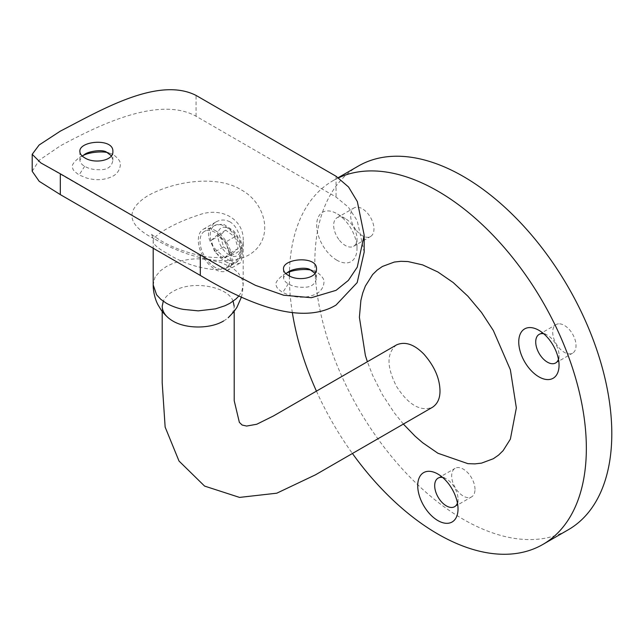 <?xml version="1.0" encoding="UTF-8"?>
<svg xmlns="http://www.w3.org/2000/svg" width="644" height="644" viewBox="0 0 644 644"><rect width="100%" height="100%" fill="white"/><g stroke="black" fill="none" stroke-linecap="round" stroke-linejoin="round"><path stroke-width="0.48" stroke-dasharray="3.22 2.42" d="M238.876 295.974C241.581 290.911 240.743 296.731 243.182 284.881L242.321 279.81L238.707 273.595C240.397 274.972 232.83 267.687 231.478 267.413L220.916 262.462L206.966 259.395C198.175 258.96 196.042 257.898 180.988 260.876L173.164 263.291L166.442 266.471L160.267 270.899L155.647 276.413C155.502 275.117 154.681 277.942 153.192 284.873M166.369 252.971C157.603 248.149 153.208 244.229 153.192 241.194C151.976 235.825 174.999 222.542 198.28 215.193C221.504 206.096 244.446 219.451 243.182 241.194L243.182 241.194C242.482 258.477 233.104 267.968 215.056 269.675C197.305 268.025 181.077 262.454 166.369 252.971M230.005 221.898C225.15 219.371 220.409 219.427 215.772 222.051C206.08 229.28 206.064 238.441 215.724 249.526C226.648 259.918 234.609 264.515 239.6 263.34C243.907 262.06 243.794 229.884 230.005 221.898M457.433 503.028A16.494 9.523 -120 0 0 458.021 499.14A16.494 9.523 -120 0 0 446.356 478.935A16.494 9.523 -120 0 0 442.702 477.502M474.99 489.343A16.494 9.523 -120 0 0 467.786 472.744A16.494 9.523 -120 0 0 455.075 468.325A16.494 9.523 -120 0 0 455.075 487.371A16.494 9.523 -120 0 0 471.569 496.902A16.494 9.523 -120 0 0 474.99 489.343M558.517 323.843A16.494 9.523 -120 0 0 556.102 324.592A16.494 9.523 -120 0 0 556.102 343.638A16.494 9.523 -120 0 0 572.605 353.17A16.494 9.523 -120 0 0 573.611 336.023A16.494 9.523 -120 0 0 558.517 323.843M558.461 359.296A16.494 9.523 -120 0 0 559.048 355.408A16.494 9.523 -120 0 0 547.384 335.202A16.494 9.523 -120 0 0 543.729 333.769M338.559 177.808A209.976 121.233 -120 0 0 332.884 180.755A209.976 121.233 -120 0 0 289.454 272.018M289.398 275.954A209.976 121.233 -120 0 0 292.352 312.646M316.437 391.141A209.976 121.233 -120 0 0 352.429 453.489M358.338 166.055A209.976 121.233 -120 0 0 358.33 408.521A209.976 121.233 -120 0 0 568.314 529.746M339.493 240.317A16.494 9.523 -120 0 0 345.321 245.485A16.494 9.523 -120 0 0 353.572 246.306A16.494 9.523 -120 0 0 356.993 238.755A16.494 9.523 -120 0 0 345.321 218.541A16.494 9.523 -120 0 0 337.078 217.728A16.494 9.523 -120 0 0 339.493 240.317M356.462 230.52A16.494 9.523 -120 0 0 370.542 236.509A16.494 9.523 -120 0 0 370.542 217.455A16.494 9.523 -120 0 0 354.047 207.932A16.494 9.523 -120 0 0 356.462 230.52M336.836 260.184A28.497 16.454 60 0 1 316.687 225.279A28.497 16.454 60 0 1 336.836 213.647A28.497 16.454 60 0 1 356.993 248.552A28.497 16.454 60 0 1 336.836 260.184M403.369 424.082L394.297 412.828L382.407 394.692L372.643 375.347L367.378 361.735M223.645 320.954C230.52 316.856 234.038 311.962 234.183 306.254L234.191 311.358M233.12 301.255C228.081 286.918 194.601 280.414 175.53 290.114C169.34 293.052 165.25 296.771 163.262 301.263M396.543 344.894C386.529 352.976 386.529 366.83 396.543 386.464C408.538 404.947 420.54 411.87 432.535 407.241M32.2 171.272L39.204 160.227L60.319 145.842C98.379 125.395 158.706 95.521 196.066 116.234L336.055 197.056L348.324 207.127L357.17 220.586L364.174 252.102M286.298 273.281L283.513 274.714C276.912 279.794 274.569 283.569 276.477 286.049C276.34 287.296 278.417 289.454 282.716 292.505L290.355 295.628C299.959 298.269 308.661 297.641 316.462 293.736C323.779 290.058 324.729 281.46 323.521 280.06C324.415 278.586 317.355 271.382 314.53 271.245L311.752 270.367M82.674 155.719L79.888 157.152C73.287 162.232 70.945 166.007 72.853 168.487C72.716 169.734 74.793 171.892 79.091 174.943L86.731 178.066C96.326 180.706 105.036 180.078 112.837 176.174C120.146 172.495 121.104 163.898 119.897 162.497C120.79 161.024 113.73 153.819 110.905 153.683L108.128 152.805M155.26 239.359C179.282 253.261 222.623 269.659 249.083 254.839C275.028 239.431 266.125 203.069 241.146 189.819C217.084 174.774 173.832 180.916 147.235 196.074C124.477 210.902 127.158 225.328 155.26 239.359M315.029 273.346L316.494 277.862C315.649 283.183 312.493 286.258 307.035 287.079C298.985 287.755 292.754 286.661 288.335 283.787C285.614 282.483 284.004 280.51 283.497 277.862L285.888 273.628M111.404 155.784L112.869 160.3C112.024 165.621 108.868 168.696 103.41 169.517C95.36 170.193 89.13 169.098 84.71 166.224C81.989 164.92 80.379 162.948 79.872 160.3L82.255 156.065M215.152 230.472A23.836 13.757 60 0 1 232.009 259.661A23.836 13.757 60 0 1 227.074 270.577A23.836 13.757 60 0 1 203.238 256.811A23.836 13.757 60 0 1 203.238 229.288A23.836 13.757 60 0 1 215.152 230.472M215.152 267.413A21.405 12.357 60 0 1 201.17 248.544A21.405 12.357 60 0 1 204.454 231.389A21.405 12.357 60 0 1 225.859 243.754A21.405 12.357 60 0 1 225.859 268.468A21.405 12.357 60 0 1 215.152 267.413M223.573 246.877L232.548 253.511L238.127 248.487L234.73 236.823L225.762 230.19L220.184 235.213L223.573 246.877L214.669 252.013L223.637 258.655L229.216 253.631L225.827 241.967L216.851 235.334L211.272 240.357L214.669 252.013M232.548 253.511L223.637 258.655M238.127 248.487L229.216 253.631M220.184 235.213L211.272 240.357M225.762 230.19L216.851 235.334M234.73 236.823L225.827 241.967M336.055 176.247L336.055 197.056M196.066 116.234L196.066 95.425M288.335 283.787L282.716 292.505M84.71 166.224L79.091 174.943M225.336 261.536A21.405 12.357 -120 0 0 236.042 262.591A21.405 12.357 -120 0 0 236.042 237.869A21.405 12.357 -120 0 0 214.629 225.513A21.405 12.357 -120 0 0 211.353 242.667A21.405 12.357 -120 0 0 225.336 261.536M229.151 254.919A16.011 9.241 60 0 1 219.354 229.65A16.011 9.241 60 0 1 238.956 240.977A16.011 9.241 60 0 1 229.151 254.919M241.411 297.15L242.442 292.835L243.182 284.889L243.182 241.194C243.488 242.804 242.772 245.251 241.041 248.528C239.721 251.224 236.098 253.647 230.166 255.797C222.735 257.946 213.695 258.083 203.045 256.207C186.349 252.633 172.262 247.441 160.783 240.614C153.473 235.921 150.237 233.611 151.066 233.683C152.282 235.326 152.99 237.829 153.192 241.194L153.192 248.23M40.87 162.932L228.314 271.156M454.6 506.699L471.569 496.902M438.105 478.122L455.075 468.325M555.635 362.966L572.605 353.17M539.133 334.389L556.102 324.592M332.884 180.755L338.285 177.631M353.572 246.306L370.542 236.509M337.078 217.728L354.047 207.932M162.199 311.366L162.199 306.262M446.356 478.935L437.872 474.04M458.021 499.14L458.021 508.937M547.384 335.202L538.899 330.308M559.048 355.408L559.048 365.204M345.321 218.541L336.836 213.647M356.993 238.755L356.993 248.552M283.497 269.087L283.497 277.862M316.494 269.087L316.494 277.862M79.872 151.525L79.872 160.3M112.869 151.525L112.869 160.3M314.53 271.245L309.772 269.425M283.513 274.714L288.327 271.937M110.905 153.683L106.147 151.863M79.888 157.152L84.702 154.375M227.074 270.577L239.6 263.34M203.238 229.288L215.772 222.051M225.859 268.468L236.042 262.591C240.365 258.671 242.313 255.483 241.903 253.044C243.11 246.95 240.405 239.592 233.796 230.987L224.265 224.651L221.947 224.152L214.629 225.513L204.454 231.389"/><path stroke-width="0.97" d="M153.192 248.23L153.192 284.881L156.597 294.791L160.775 299.307L166.369 303.252C176.722 308.87 184.442 309.426 183.218 309.37L198.223 310.859L215.442 308.87L224.998 305.739L230.021 303.243L236.155 298.824L238.876 295.974M84.71 157.82C81.555 155.969 79.937 153.868 79.872 151.525C78.85 140.722 113.891 137.752 112.869 151.525C113.618 160.783 94.193 164.091 84.71 157.82M60.319 173.8L228.314 271.156L255.507 285.364L283.618 295.218L311.366 297.705L336.055 290.339L348.364 280.414L357.251 267.163L364.174 235.132L357.339 201.588L348.565 187.026L336.055 176.247L196.066 95.425C157.957 75.96 99.74 110.849 60.319 131.143L39.123 145.005L32.2 154.31L40.87 162.932L60.319 173.8L60.319 194.609L200.308 275.431L200.308 254.622M288.335 275.382C285.179 273.531 283.569 271.43 283.497 269.087C282.474 258.284 317.524 255.314 316.494 269.087C317.242 278.345 297.826 281.653 288.335 275.382M442.702 477.502A16.494 9.523 -120 0 0 438.105 478.122A16.494 9.523 -120 0 0 435.577 491.34A16.494 9.523 -120 0 0 446.356 505.878A16.494 9.523 -120 0 0 454.6 506.699A16.494 9.523 -120 0 0 457.433 503.028M543.729 333.769A16.494 9.523 -120 0 0 541.556 333.64A16.494 9.523 -120 0 0 539.133 334.389A16.494 9.523 -120 0 0 536.605 347.607A16.494 9.523 -120 0 0 547.384 362.145A16.494 9.523 -120 0 0 555.635 362.966A16.494 9.523 -120 0 0 558.461 359.296M352.429 453.489A209.976 121.233 -120 0 0 542.86 544.446A209.976 121.233 -120 0 0 586.346 448.321A209.976 121.233 -120 0 0 498.287 240.864A209.976 121.233 -120 0 0 338.559 177.808M289.454 272.018A209.976 121.233 -120 0 0 289.398 275.954M292.352 312.646A209.976 121.233 -120 0 0 316.437 391.141M542.86 544.446L568.314 529.746A209.976 121.233 -120 0 0 611.8 433.629A209.976 121.233 -120 0 0 520.143 222.309A209.976 121.233 -120 0 0 358.338 166.055L338.285 177.631M437.872 520.577A28.497 16.454 60 0 1 417.723 485.673A28.497 16.454 60 0 1 437.872 474.04A28.497 16.454 60 0 1 458.021 508.937A28.497 16.454 60 0 1 437.872 520.577M538.899 376.845A28.497 16.454 60 0 1 518.75 341.94A28.497 16.454 60 0 1 538.899 330.308A28.497 16.454 60 0 1 559.048 365.204A28.497 16.454 60 0 1 538.899 376.845M367.378 361.735L365.373 355.44L359.392 317.291L360.882 300.434L362.757 292.931L365.373 286.041L372.643 274.529L377.215 270.069L382.407 266.463L394.297 262.052L400.882 261.311L407.894 261.544L422.593 264.877L437.912 272.001L453.215 282.563L467.914 296.232L481.495 312.437L493.352 330.541L510.37 369.753L516.351 407.91L510.37 439.152L503.125 450.639L498.553 455.107L493.352 458.721L481.503 463.133L474.926 463.881L467.914 463.664L437.912 453.247L422.601 442.686L415.171 436.254L403.369 424.082M234.183 306.254L233.12 301.255M162.199 311.366L162.191 382.802L165.146 427.101L179.008 461.032L204.583 486.083L239.544 497.41L276.791 493.191L315.471 474.821L432.535 407.241C437.59 403.812 440.069 398.314 439.989 390.763C439.739 378.31 434.378 366.106 423.905 354.152C414.221 344.282 405.1 341.199 396.543 344.894L273.418 415.976L256.755 424.251L246.636 426.054L242.104 425.032L239.359 422.351L234.215 400.729L234.191 311.358M163.262 301.263L162.199 306.262C162.352 311.97 165.862 316.872 172.745 320.962C186.011 329.02 210.395 329.004 223.645 320.954M311.752 270.367C307.735 268.749 293.455 269.273 286.298 273.281M108.128 152.805C104.111 151.187 89.83 151.71 82.674 155.719M364.174 235.132L364.174 252.102L357.17 282.611L336.055 305.039C297.995 328.07 237.668 297.81 200.308 275.431M60.319 194.609L39.195 181.31L32.2 171.272L32.2 154.31M285.888 273.628L288.327 271.937C291.281 269.313 304.692 266.648 309.764 269.425L315.029 273.346M82.255 156.065L84.702 154.375C87.656 151.751 101.068 149.086 106.139 151.863L111.404 155.784M153.192 284.881C153.111 291.482 155.333 300.458 158.36 305.417C161.217 310.006 161.427 311.39 168.181 317.742M228.209 317.725L233.772 311.889L236.912 307.365L241.411 297.15"/></g></svg>
